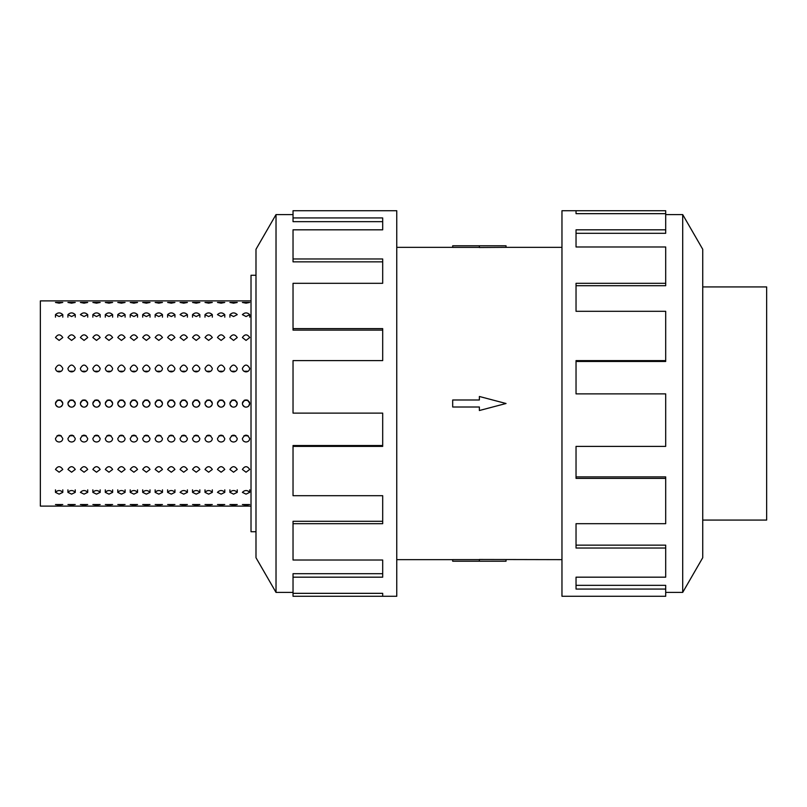 <?xml version="1.0" encoding="UTF-8"?>
<svg xmlns="http://www.w3.org/2000/svg" width="807" height="807" viewBox="0 0 807 807"><rect width="100%" height="100%" fill="white"/><g stroke="black" fill="none" stroke-linecap="round" stroke-linejoin="round"><path stroke-width="1.21" d="M396.762 247.356L452.687 247.356M452.687 559.644L396.762 559.644M561.965 559.644L479.368 559.483L479.368 561.208L452.687 561.208L452.687 559.604L479.368 559.604M479.368 247.396L452.687 247.396L452.687 245.792L506.039 245.792L506.039 247.356L561.965 247.356M506.039 247.356L479.368 247.517L479.368 245.792M702.736 286.929L766.65 286.929L766.65 520.071L702.736 520.071M665.694 592.409L682.702 592.409L702.736 557.718L702.736 249.282L682.702 214.591L665.694 214.591M576.037 213.663L576.037 210.728L665.694 210.728L665.694 213.663L576.037 213.663L576.037 210.728L561.965 210.728L561.965 596.272L665.694 596.272L665.694 589.06L576.037 589.06L576.037 577.176L576.037 585.347L665.694 585.347L665.694 589.06M255.99 531.732L251.017 531.732L251.017 275.268L255.99 275.268M249.706 317.161L249.706 314.639L246.044 316.536L242.382 314.639C244.824 312.339 247.265 312.339 249.706 314.639M242.382 504.546L249.706 504.546L246.044 505.111L242.382 504.546M229.914 314.639C232.355 312.339 234.807 312.339 237.248 314.639L233.576 316.536L229.914 314.639L229.914 317.161M229.914 504.546L237.248 504.546L233.576 505.111L229.914 504.546M224.78 317.161L224.78 314.639L221.118 316.536L217.456 314.639C219.897 312.339 222.339 312.339 224.78 314.639M217.456 504.546L224.78 504.546L221.118 505.111L217.456 504.546M212.322 317.161L212.322 314.639L208.66 316.536L204.998 314.639L204.998 317.161M204.998 504.546L212.322 504.546L208.66 505.111L204.998 504.546M199.864 317.161L199.864 314.639L196.202 316.536L192.53 314.639L192.53 317.161M192.53 504.546L199.864 504.546L196.202 505.111L192.53 504.546M187.406 317.161L187.406 314.639L183.734 316.536L180.072 314.639C182.513 312.339 184.954 312.339 187.406 314.639M180.072 504.546L187.406 504.546L183.734 505.111L180.072 504.546M174.937 317.161L174.937 314.639L171.276 316.536L167.614 314.639L167.614 317.161M167.614 504.546L174.937 504.546L171.276 505.111L167.614 504.546M162.479 317.161L162.479 314.639L158.818 316.536L155.146 314.639L155.146 317.161M155.146 504.546L162.479 504.546L158.818 505.111L155.146 504.546M150.021 317.161L150.021 314.639L146.349 316.536L142.688 314.639L142.688 317.161M142.688 504.546L150.021 504.546L146.349 505.111L142.688 504.546M137.553 317.161L137.553 314.639L133.891 316.536L130.23 314.639L130.23 317.161M130.23 504.546L137.553 504.546L133.891 505.111L130.23 504.546M125.095 317.161L125.095 314.639L121.433 316.536L117.772 314.639L117.772 317.161M117.772 504.546L125.095 504.546L121.433 505.111L117.772 504.546M112.637 317.161L112.637 314.639L108.975 316.536L105.303 314.639L105.303 317.161M105.303 504.546L112.637 504.546L108.975 505.111L105.303 504.546M100.179 317.161L100.179 314.639L96.507 316.536L92.845 314.639L92.845 317.161M92.845 504.546L100.179 504.546L96.507 505.111L92.845 504.546M87.711 317.161L87.711 314.639L84.049 316.536L80.387 314.639C82.828 312.339 85.27 312.339 87.711 314.639M80.387 504.546L87.711 504.546L84.049 505.111L80.387 504.546M75.253 317.161L75.253 314.639L71.591 316.536L67.919 314.639L67.919 317.161M67.919 504.546L75.253 504.546L71.591 505.111L67.919 504.546M62.795 317.161L62.795 314.639L59.123 316.536L55.461 314.639L55.461 317.161M55.461 504.546L62.795 504.546L59.123 505.111L55.461 504.546M242.382 492.361C244.824 489.93 247.265 489.93 249.706 492.361L246.044 494.136L242.382 492.361M229.914 492.361C232.355 489.93 234.807 489.93 237.248 492.361L233.576 494.136L229.914 492.361L229.914 489.839M217.456 492.361C219.897 489.93 222.339 489.93 224.78 492.361L221.118 494.136L217.456 492.361M204.998 492.361C207.439 489.93 209.881 489.93 212.322 492.361L208.66 494.136L204.998 492.361L204.998 489.839M192.53 492.361C194.981 489.93 197.422 489.93 199.864 492.361L196.202 494.136L192.53 492.361L192.53 489.839M180.072 492.361C182.513 489.93 184.954 489.93 187.406 492.361L183.734 494.136L180.072 492.361M167.614 492.361C170.055 489.93 172.496 489.93 174.937 492.361L171.276 494.136L167.614 492.361L167.614 489.839M155.146 492.361C157.597 489.93 160.038 489.93 162.479 492.361L158.818 494.136L155.146 492.361L155.146 489.839M142.688 492.361C145.129 489.93 147.58 489.93 150.021 492.361L146.349 494.136L142.688 492.361L142.688 489.839M130.23 492.361C132.671 489.93 135.112 489.93 137.553 492.361L133.891 494.136L130.23 492.361L130.23 489.839M117.772 492.361C120.213 489.93 122.654 489.93 125.095 492.361L121.433 494.136L117.772 492.361L117.772 489.839M105.303 492.361C107.745 489.93 110.196 489.93 112.637 492.361L108.975 494.136L105.303 492.361L105.303 489.839M92.845 492.361C95.287 489.93 97.728 489.93 100.179 492.361L96.507 494.136L92.845 492.361L92.845 489.839M80.387 492.361C82.828 489.93 85.27 489.93 87.711 492.361L84.049 494.136L80.387 492.361M67.919 492.361C70.37 489.93 72.812 489.93 75.253 492.361L71.591 494.136L67.919 492.361L67.919 489.839M55.461 492.361C57.902 489.93 60.343 489.93 62.795 492.361L59.123 494.136L55.461 492.361L55.461 489.839M242.382 469.452C244.824 465.78 247.265 465.78 249.706 469.452L246.044 472.216L242.382 469.452M229.914 469.452C232.355 465.78 234.807 465.78 237.248 469.452L233.576 472.216L229.914 469.452M217.456 469.452C219.897 465.78 222.339 465.78 224.78 469.452L221.118 472.216L217.456 469.452M204.998 469.452C207.439 465.78 209.881 465.78 212.322 469.452L208.66 472.216L204.998 469.452M192.53 469.452C194.981 465.78 197.422 465.78 199.864 469.452L196.202 472.216L192.53 469.452M180.072 469.452C182.513 465.78 184.954 465.78 187.406 469.452L183.734 472.216L180.072 469.452M167.614 469.452C170.055 465.78 172.496 465.78 174.937 469.452L171.276 472.216L167.614 469.452M155.146 469.452C157.597 465.78 160.038 465.78 162.479 469.452L158.818 472.216L155.146 469.452M142.688 469.452C145.129 465.78 147.58 465.78 150.021 469.452L146.349 472.216L142.688 469.452M130.23 469.452C132.671 465.78 135.112 465.78 137.553 469.452L133.891 472.216L130.23 469.452M117.772 469.452C120.213 465.78 122.654 465.78 125.095 469.452L121.433 472.216L117.772 469.452M105.303 469.452C107.745 465.78 110.196 465.78 112.637 469.452L108.975 472.216L105.303 469.452M92.845 469.452C95.287 465.78 97.728 465.78 100.179 469.452L96.507 472.216L92.845 469.452M80.387 469.452C82.828 465.78 85.27 465.78 87.711 469.452L84.049 472.216L80.387 469.452M67.919 469.452C70.37 465.78 72.812 465.78 75.253 469.452L71.591 472.216L67.919 469.452M55.461 469.452C57.902 465.78 60.343 465.78 62.795 469.452L59.123 472.216L55.461 469.452M242.382 438.594C244.824 434.126 247.265 434.126 249.706 438.594C249.484 440.672 248.263 441.812 246.044 442.014C243.815 441.812 242.594 440.672 242.382 438.594M229.914 438.594C232.355 434.126 234.807 434.126 237.248 438.594C237.026 440.672 235.805 441.812 233.576 442.014C231.357 441.812 230.136 440.672 229.914 438.594M217.456 438.594C219.897 434.126 222.339 434.126 224.78 438.594C224.568 440.672 223.347 441.812 221.118 442.014C218.899 441.812 217.678 440.672 217.456 438.594M204.998 438.594C207.439 434.126 209.881 434.126 212.322 438.594C212.11 440.672 210.879 441.812 208.66 442.014C206.431 441.812 205.21 440.672 204.998 438.594M192.53 438.594C194.981 434.126 197.422 434.126 199.864 438.594C199.642 440.672 198.421 441.812 196.202 442.014C193.973 441.812 192.752 440.672 192.53 438.594M180.072 438.594C182.513 434.126 184.954 434.126 187.406 438.594C187.184 440.672 185.963 441.812 183.734 442.014C181.514 441.812 180.294 440.672 180.072 438.594M167.614 438.594C170.055 434.126 172.496 434.126 174.937 438.594C174.726 440.672 173.505 441.812 171.276 442.014C169.046 441.812 167.826 440.672 167.614 438.594M155.146 438.594C157.597 434.126 160.038 434.126 162.479 438.594C162.257 440.672 161.037 441.812 158.818 442.014C156.588 441.812 155.368 440.672 155.146 438.594M142.688 438.594C145.129 434.126 147.58 434.126 150.021 438.594C149.799 440.672 148.579 441.812 146.349 442.014C144.13 441.812 142.91 440.672 142.688 438.594M130.23 438.594C132.671 434.126 135.112 434.126 137.553 438.594C137.341 440.672 136.121 441.812 133.891 442.014C131.672 441.812 130.441 440.672 130.23 438.594M117.772 438.594C120.213 434.126 122.654 434.126 125.095 438.594C124.873 440.672 123.653 441.812 121.433 442.014C119.204 441.812 117.983 440.672 117.772 438.594M105.303 438.594C107.745 434.126 110.196 434.126 112.637 438.594C112.415 440.672 111.195 441.812 108.975 442.014C106.746 441.812 105.525 440.672 105.303 438.594M92.845 438.594C95.287 434.126 97.728 434.126 100.179 438.594C99.957 440.672 98.736 441.812 96.507 442.014C94.288 441.812 93.067 440.672 92.845 438.594M80.387 438.594C82.828 434.126 85.27 434.126 87.711 438.594C87.499 440.672 86.278 441.812 84.049 442.014C81.82 441.812 80.599 440.672 80.387 438.594M67.919 438.594C70.37 434.126 72.812 434.126 75.253 438.594C75.031 440.672 73.81 441.812 71.591 442.014C69.362 441.812 68.141 440.672 67.919 438.594M55.461 438.594C57.902 434.126 60.343 434.126 62.795 438.594C62.573 440.672 61.352 441.812 59.123 442.014C56.904 441.812 55.683 440.672 55.461 438.594M244.642 400.111L242.655 402.098L242.382 403.5C244.824 398.769 247.265 398.769 249.706 403.5L249.434 402.108L247.456 400.121L244.652 400.111M236.179 406.092L237.248 403.5L236.965 402.108L234.988 400.121L232.184 400.111L230.197 402.098L229.914 403.5C232.355 398.769 234.807 398.769 237.248 403.5C237.026 405.729 235.805 406.95 233.576 407.162C231.357 406.95 230.136 405.729 229.914 403.5L230.197 404.902L232.103 406.859M222.712 406.799L224.507 404.902L224.78 403.5L224.507 402.108L222.53 400.121L219.726 400.111L217.739 402.098L217.456 403.5C219.897 398.769 222.339 398.769 224.78 403.5C224.568 405.729 223.347 406.95 221.118 407.162C218.899 406.95 217.678 405.729 217.456 403.5L217.729 404.892L219.645 406.859M210.254 406.799L212.039 404.902L212.322 403.5L212.049 402.108L210.072 400.121L207.268 400.111L205.271 402.098L204.998 403.5C207.439 398.769 209.881 398.769 212.322 403.5C212.11 405.729 210.879 406.95 208.66 407.162C206.431 406.95 205.21 405.729 204.998 403.5L205.271 404.902L207.187 406.859M197.796 406.799L199.581 404.902L199.864 403.5L199.591 402.108L197.604 400.121L194.8 400.111L192.812 402.098L192.53 403.5C194.981 398.769 197.422 398.769 199.864 403.5C199.642 405.729 198.421 406.95 196.202 407.162C193.973 406.95 192.752 405.729 192.53 403.5L193.599 406.092M185.328 406.799L187.123 404.902L187.406 403.5L187.123 402.108L185.146 400.121L182.342 400.111L180.354 402.098L180.072 403.5C182.513 398.769 184.954 398.769 187.406 403.5C187.184 405.729 185.963 406.95 183.734 407.162C181.514 406.95 180.294 405.729 180.072 403.5L181.141 406.092M172.668 400.111L169.884 400.111L167.896 402.098L167.614 403.5C170.055 398.769 172.496 398.769 174.937 403.5L174.665 402.108L172.678 400.111M160.411 406.799L162.197 404.902L162.479 403.5L162.207 402.108L160.21 400.111L157.415 400.111L155.428 402.098L155.146 403.5C157.597 398.769 160.038 398.769 162.479 403.5C162.257 405.729 161.037 406.95 158.818 407.162C156.588 406.95 155.368 405.729 155.146 403.5L155.428 404.902L157.345 406.859M147.943 406.799L149.739 404.902L150.021 403.5L149.739 402.108L147.752 400.111L144.957 400.111L142.97 402.098L142.688 403.5C145.129 398.769 147.58 398.769 150.021 403.5C149.799 405.729 148.579 406.95 146.349 407.162C144.13 406.95 142.91 405.729 142.688 403.5L142.97 404.902L144.877 406.859M130.502 402.108L130.23 403.5C132.671 398.769 135.112 398.769 137.553 403.5L137.281 402.108L135.294 400.111L132.499 400.111L130.512 402.098M122.835 400.121L120.041 400.111L118.044 402.098L117.772 403.5C120.213 398.769 122.654 398.769 125.095 403.5L124.823 402.108L122.846 400.121M110.569 406.799L112.355 404.902L112.637 403.5L112.355 402.108L110.377 400.121L107.573 400.111L105.586 402.098L105.303 403.5C107.745 398.769 110.196 398.769 112.637 403.5C112.415 405.729 111.195 406.95 108.975 407.162C106.746 406.95 105.525 405.729 105.303 403.5L105.586 404.902L107.502 406.859M95.095 400.121L93.128 402.098L92.845 403.5C95.287 398.769 97.728 398.769 100.179 403.5L99.897 402.108L97.919 400.121L95.105 400.121M82.637 400.121L80.67 402.098L80.387 403.5C82.828 398.769 85.27 398.769 87.711 403.5L87.438 402.108L85.461 400.121L82.647 400.121M74.97 402.098L72.993 400.121L70.189 400.111L68.202 402.098L67.919 403.5C70.37 398.769 72.812 398.769 75.253 403.5L74.98 402.108M60.717 406.799L62.512 404.902L62.795 403.5L62.512 402.108L60.535 400.121L57.731 400.111L55.744 402.098L55.461 403.5C57.902 398.769 60.343 398.769 62.795 403.5C62.573 405.729 61.352 406.95 59.123 407.162C56.904 406.95 55.683 405.729 55.461 403.5L55.733 404.892L57.65 406.859M242.382 368.406C244.824 363.987 247.265 363.987 249.706 368.406C249.484 370.504 248.263 371.664 246.044 371.876C243.815 371.664 242.594 370.504 242.382 368.406M243.946 371.25L248.132 371.25M229.914 368.406C232.355 363.987 234.807 363.987 237.248 368.406C237.026 370.504 235.805 371.664 233.576 371.876C231.357 371.664 230.136 370.504 229.914 368.406M231.488 371.25L235.674 371.25M217.456 368.406C219.897 363.987 222.339 363.987 224.78 368.406C224.568 370.504 223.347 371.664 221.118 371.876C218.899 371.664 217.678 370.504 217.456 368.406M219.02 371.25L223.216 371.25M204.998 368.406C207.439 363.987 209.881 363.987 212.322 368.406C212.11 370.504 210.879 371.664 208.66 371.876C206.431 371.664 205.21 370.504 204.998 368.406M206.562 371.25L210.758 371.25M192.53 368.406C194.981 363.987 197.422 363.987 199.864 368.406C199.642 370.504 198.421 371.664 196.202 371.876C193.973 371.664 192.752 370.504 192.53 368.406M194.104 371.25L198.29 371.25M180.072 368.406C182.513 363.987 184.954 363.987 187.406 368.406C187.184 370.504 185.963 371.664 183.734 371.876C181.514 371.664 180.294 370.504 180.072 368.406M181.646 371.25L185.832 371.25M167.614 368.406C170.055 363.987 172.496 363.987 174.937 368.406C174.726 370.504 173.505 371.664 171.276 371.876C169.046 371.664 167.826 370.504 167.614 368.406M169.177 371.25L173.374 371.25M155.146 368.406C157.597 363.987 160.038 363.987 162.479 368.406C162.257 370.504 161.037 371.664 158.818 371.876C156.588 371.664 155.368 370.504 155.146 368.406M156.719 371.25L160.906 371.25M142.688 368.406C145.129 363.987 147.58 363.987 150.021 368.406C149.799 370.504 148.579 371.664 146.349 371.876C144.13 371.664 142.91 370.504 142.688 368.406M144.261 371.25L148.448 371.25M130.23 368.406C132.671 363.987 135.112 363.987 137.553 368.406C137.341 370.504 136.121 371.664 133.891 371.876C131.672 371.664 130.441 370.504 130.23 368.406M131.793 371.25L135.99 371.25M117.772 368.406C120.213 363.987 122.654 363.987 125.095 368.406C124.873 370.504 123.653 371.664 121.433 371.876C119.204 371.664 117.983 370.504 117.772 368.406M119.335 371.25L123.532 371.25M105.303 368.406C107.745 363.987 110.196 363.987 112.637 368.406C112.415 370.504 111.195 371.664 108.975 371.876C106.746 371.664 105.525 370.504 105.303 368.406M106.877 371.25L111.063 371.25M92.845 368.406C95.287 363.987 97.728 363.987 100.179 368.406C99.957 370.504 98.736 371.664 96.507 371.876C94.288 371.664 93.067 370.504 92.845 368.406M94.419 371.25L98.605 371.25M80.387 368.406C82.828 363.987 85.27 363.987 87.711 368.406C87.499 370.504 86.278 371.664 84.049 371.876C81.82 371.664 80.599 370.504 80.387 368.406M81.951 371.25L86.147 371.25M67.919 368.406C70.37 363.987 72.812 363.987 75.253 368.406C75.031 370.504 73.81 371.664 71.591 371.876C69.362 371.664 68.141 370.504 67.919 368.406M69.493 371.25L73.679 371.25M55.461 368.406C57.902 363.987 60.343 363.987 62.795 368.406C62.573 370.504 61.352 371.664 59.123 371.876C56.904 371.664 55.683 370.504 55.461 368.406M57.035 371.25L61.221 371.25M242.382 337.548C244.824 333.977 247.265 333.977 249.706 337.548L246.044 340.403L242.382 337.548M229.914 337.548C232.355 333.977 234.807 333.977 237.248 337.548L233.576 340.403L229.914 337.548M217.456 337.548C219.897 333.977 222.339 333.977 224.78 337.548L221.118 340.403L217.456 337.548M204.998 337.548C207.439 333.977 209.881 333.977 212.322 337.548L208.66 340.403L204.998 337.548M192.53 337.548C194.981 333.977 197.422 333.977 199.864 337.548L196.202 340.403L192.53 337.548M180.072 337.548C182.513 333.977 184.954 333.977 187.406 337.548L183.734 340.403L180.072 337.548M167.614 337.548C170.055 333.977 172.496 333.977 174.937 337.548L171.276 340.403L167.614 337.548M155.146 337.548C157.597 333.977 160.038 333.977 162.479 337.548L158.818 340.403L155.146 337.548M142.688 337.548C145.129 333.977 147.58 333.977 150.021 337.548L146.349 340.403L142.688 337.548M130.23 337.548C132.671 333.977 135.112 333.977 137.553 337.548L133.891 340.403L130.23 337.548M117.772 337.548C120.213 333.977 122.654 333.977 125.095 337.548L121.433 340.403L117.772 337.548M105.303 337.548C107.745 333.977 110.196 333.977 112.637 337.548L108.975 340.403L105.303 337.548M92.845 337.548C95.287 333.977 97.728 333.977 100.179 337.548L96.507 340.403L92.845 337.548M80.387 337.548C82.828 333.977 85.27 333.977 87.711 337.548L84.049 340.403L80.387 337.548M67.919 337.548C70.37 333.977 72.812 333.977 75.253 337.548L71.591 340.403L67.919 337.548M55.461 337.548C57.902 333.977 60.343 333.977 62.795 337.548L59.123 340.403L55.461 337.548M204.998 314.639C207.439 312.339 209.881 312.339 212.322 314.639M192.53 314.639C194.981 312.339 197.422 312.339 199.864 314.639M167.614 314.639C170.055 312.339 172.496 312.339 174.937 314.639M155.146 314.639C157.597 312.339 160.038 312.339 162.479 314.639M142.688 314.639C145.129 312.339 147.58 312.339 150.021 314.639M130.23 314.639C132.671 312.339 135.112 312.339 137.553 314.639M117.772 314.639C120.213 312.339 122.654 312.339 125.095 314.639M105.303 314.639C107.745 312.339 110.196 312.339 112.637 314.639M92.845 314.639C95.287 312.339 97.728 312.339 100.179 314.639M67.919 314.639C70.37 312.339 72.812 312.339 75.253 314.639M55.461 314.639C57.902 312.339 60.343 312.339 62.795 314.639M249.706 489.839L249.706 492.361M242.382 302.454L249.706 302.454L246.044 303.16L242.382 302.454M237.248 489.839L237.248 492.361M229.914 302.454L237.248 302.454L233.576 303.16L229.914 302.454M224.78 489.839L224.78 492.361M217.456 302.454L224.78 302.454L221.118 303.16L217.456 302.454M212.322 489.839L212.322 492.361M204.998 302.454L212.322 302.454L208.66 303.16L204.998 302.454M199.864 489.839L199.864 492.361M192.53 302.454L199.864 302.454L196.202 303.16L192.53 302.454M187.406 489.839L187.406 492.361M180.072 302.454L187.406 302.454L183.734 303.16L180.072 302.454M174.937 489.839L174.937 492.361M167.614 302.454L174.937 302.454L171.276 303.16L167.614 302.454M162.479 489.839L162.479 492.361M155.146 302.454L162.479 302.454L158.818 303.16L155.146 302.454M150.021 489.839L150.021 492.361M142.688 302.454L150.021 302.454L146.349 303.16L142.688 302.454M137.553 489.839L137.553 492.361M130.23 302.454L137.553 302.454L133.891 303.16L130.23 302.454M125.095 489.839L125.095 492.361M117.772 302.454L125.095 302.454L121.433 303.16L117.772 302.454M112.637 489.839L112.637 492.361M105.303 302.454L112.637 302.454L108.975 303.16L105.303 302.454M100.179 489.839L100.179 492.361M92.845 302.454L100.179 302.454L96.507 303.16L92.845 302.454M87.711 489.839L87.711 492.361M80.387 302.454L87.711 302.454L84.049 303.16L80.387 302.454M75.253 489.839L75.253 492.361M67.919 302.454L75.253 302.454L71.591 303.16L67.919 302.454M59.123 303.16L55.461 302.454L62.795 302.454L59.123 303.16M87.438 404.892L87.711 403.5C87.499 405.729 86.278 406.95 84.049 407.162C81.82 406.95 80.599 405.729 80.387 403.5L80.66 404.902L82.576 406.859M135.485 406.799L137.281 404.902L137.553 403.5C137.341 405.729 136.121 406.95 133.891 407.162C131.672 406.95 130.441 405.729 130.23 403.5L130.502 404.892M251.017 506.1L40.35 506.1L40.35 300.9L251.017 300.9M248.637 406.092L249.706 403.5C249.484 405.729 248.263 406.95 246.044 407.162C243.815 406.95 242.594 405.729 242.382 403.5L242.655 404.902L244.571 406.859M172.869 406.799L174.655 404.902L174.937 403.5C174.726 405.729 173.505 406.95 171.276 407.162C169.046 406.95 167.826 405.729 167.614 403.5L167.886 404.902L169.803 406.859M123.027 406.799L124.813 404.902L125.095 403.5C124.873 405.729 123.653 406.95 121.433 407.162C119.204 406.95 117.983 405.729 117.772 403.5L118.044 404.902L119.961 406.859M98.101 406.799L99.897 404.902L100.179 403.5C99.957 405.729 98.736 406.95 96.507 407.162C94.288 406.95 93.067 405.729 92.845 403.5L93.118 404.892L95.034 406.859M74.98 404.892L75.253 403.5C75.031 405.729 73.81 406.95 71.591 407.162C69.362 406.95 68.141 405.729 67.919 403.5L68.202 404.902L70.118 406.859M62.795 489.839L62.795 492.361M232.668 435.235L234.494 435.235M245.136 435.235L246.952 435.235M220.21 435.235L222.026 435.235M207.752 435.235L209.568 435.235M195.284 435.235L197.11 435.235M182.826 435.235L184.642 435.235M170.368 435.235L172.184 435.235M157.91 435.235L159.725 435.235M145.442 435.235L147.267 435.235M132.984 435.235L134.799 435.235M120.525 435.235L122.341 435.235M108.057 435.235L109.883 435.235M95.599 435.235L97.415 435.235M83.141 435.235L84.957 435.235M70.683 435.235L72.499 435.235M58.215 435.235L60.041 435.235M246.952 371.765L245.136 371.765M234.494 371.765L232.668 371.765M222.026 371.765L220.21 371.765M209.568 371.765L207.752 371.765M197.11 371.765L195.284 371.765M184.642 371.765L182.826 371.765M172.184 371.765L170.368 371.765M159.725 371.765L157.91 371.765M147.267 371.765L145.442 371.765M134.799 371.765L132.984 371.765M122.341 371.765L120.525 371.765M109.883 371.765L108.057 371.765M97.415 371.765L95.599 371.765M84.957 371.765L83.141 371.765M72.499 371.765L70.683 371.765M60.041 371.765L58.215 371.765M61.05 400.383L57.206 400.383L61.05 400.383M73.508 400.383L69.664 400.383L73.508 400.383M85.976 400.383L82.122 400.383L85.976 400.383M98.434 400.383L94.58 400.383L98.434 400.383M110.892 400.383L107.049 400.383L110.892 400.383M123.36 400.383L119.507 400.383L123.36 400.383M135.818 400.383L131.965 400.383L135.818 400.383M148.276 400.383L144.433 400.383L148.276 400.383M160.744 400.383L156.891 400.383L160.744 400.383M173.202 400.383L169.349 400.383L173.202 400.383M185.66 400.383L181.807 400.383L185.66 400.383M198.119 400.383L194.275 400.383L198.119 400.383M210.587 400.383L206.733 400.383L210.587 400.383M223.045 400.383L219.191 400.383L223.045 400.383M235.503 400.383L231.659 400.383L235.503 400.383M247.971 400.383L244.118 400.383L247.971 400.383M293.032 592.409L276.024 592.409L255.99 557.718L255.99 249.282L276.024 214.591L293.032 214.591M276.024 592.409L276.024 214.591M293.032 217.94L382.689 217.94L382.689 229.824L382.689 221.653L293.032 221.653L293.032 210.728L396.762 210.728L396.762 596.272L293.032 596.272L293.032 593.337L382.689 593.337L382.689 596.272L382.689 593.337M382.689 229.824L293.032 229.824L293.032 258.966L382.689 258.966L382.689 283.307L293.032 283.307L293.032 328.62L382.689 328.62L382.689 360.608L293.032 360.608L293.032 413.113L382.689 413.113L382.689 446.392L293.032 446.392L293.032 495.69L382.689 495.69L382.689 523.693L293.032 523.693L293.032 560.018L382.689 560.018L382.689 577.176L293.032 577.176L293.032 593.337M293.032 577.176L293.032 573.706L382.689 573.706L382.689 560.018M293.032 523.693L293.032 521.282L382.689 521.282L382.689 495.69M293.032 446.392L293.032 445.535L382.689 445.535L382.689 413.113M382.689 360.608L382.689 330.124L293.032 330.124L293.032 328.62M382.689 283.307L382.689 261.861L293.032 261.861L293.032 258.966M130.512 404.902L132.419 406.859M61.221 435.75L57.035 435.75M73.679 435.75L69.493 435.75M86.147 435.75L81.951 435.75M98.605 435.75L94.419 435.75M111.063 435.75L106.877 435.75M123.532 435.75L119.335 435.75M135.99 435.75L131.793 435.75M148.448 435.75L144.261 435.75M160.906 435.75L156.719 435.75M173.374 435.75L169.177 435.75M185.832 435.75L181.646 435.75M198.29 435.75L194.104 435.75M210.758 435.75L206.562 435.75M223.216 435.75L219.02 435.75M235.674 435.75L231.488 435.75M248.132 435.75L243.946 435.75M73.185 406.799L74.97 404.902M193.609 406.092L194.729 406.859M247.638 406.799L248.627 406.092M235.18 406.799L236.169 406.092M181.151 406.092L182.261 406.859M85.643 406.799L87.428 404.902M576.037 577.176L665.694 577.176L665.694 548.034L576.037 548.034L576.037 523.693L576.037 545.139L665.694 545.139L665.694 548.034M576.037 523.693L665.694 523.693L665.694 478.38L576.037 478.38L576.037 446.392L576.037 476.876L665.694 476.876L665.694 478.38M576.037 446.392L665.694 446.392L665.694 393.887L576.037 393.887L576.037 360.608L665.694 360.608L665.694 361.465L576.037 361.465L576.037 393.887M665.694 360.608L665.694 311.31L576.037 311.31L576.037 283.307L665.694 283.307L665.694 285.718L576.037 285.718L576.037 311.31M665.694 283.307L665.694 246.982L576.037 246.982L576.037 229.824L665.694 229.824L665.694 233.294L576.037 233.294L576.037 246.982M665.694 229.824L665.694 213.663M682.702 214.591L682.702 592.409M479.368 561.208L506.039 561.208L506.039 559.644M479.368 407.01L479.368 410.521L506.039 403.5L479.368 396.479L479.368 399.99L452.687 399.99L452.687 407.01L479.368 407.01"/></g></svg>

